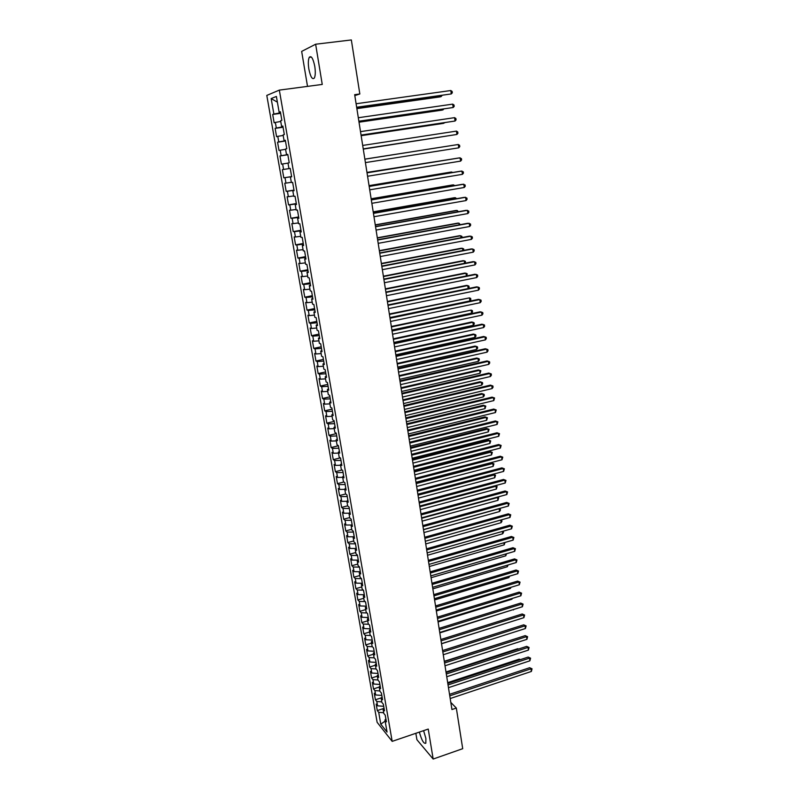 <?xml version="1.0" encoding="UTF-8"?>
<svg xmlns="http://www.w3.org/2000/svg" width="799" height="799" viewBox="0 0 799 799"><rect width="100%" height="100%" fill="white"/><g stroke="black" fill="none" stroke-linecap="round" stroke-linejoin="round"><path stroke-width="1.2" d="M419.365 732.094C421.692 740.373 423.85 744.079 425.827 743.21L425.887 738.466L423.6 730.656M314.776 66.367C313.108 58.367 311.26 55.361 309.253 57.338C308.174 59.725 308.044 63.62 308.853 69.034C310.511 76.974 312.349 79.96 314.367 78.002C315.435 75.665 315.575 71.79 314.776 66.367M415.84 733.292L416.918 739.714L433.168 759.05L462.711 748.683L456.329 708.064L450.806 702.401M266.796 95.421L377.128 722.326L392.179 741.362L279.33 90.107L266.796 95.421M279.33 90.107L322.247 84.434L315.635 44.225L301.662 51.406L307.515 86.382M277.383 102.162L271.161 98.577L273.877 114.037L272.689 114.447L274.157 122.806L275.345 122.427L276.324 128.01L275.126 128.369L276.584 136.679L277.782 136.349L278.751 141.902L277.563 142.202L279.011 150.462L280.209 150.202L281.178 155.715L279.97 155.965L281.418 164.175L282.626 163.965L283.585 169.448L282.377 169.648L283.805 177.817L285.023 177.658L285.972 183.111L284.764 183.251L286.182 191.37L287.41 191.271L288.359 196.694L287.131 196.774L288.549 204.864L289.777 204.814L290.726 210.207L289.498 210.237L290.906 218.267L292.134 218.267L293.073 223.64L291.845 223.61L293.243 231.6L294.481 231.66L295.42 236.993L294.182 236.913L295.57 244.864L296.819 244.973L297.747 250.277L296.499 250.147L297.887 258.057L299.136 258.217L300.064 263.49L298.806 263.31L300.184 271.171L301.443 271.38L302.362 276.624L301.103 276.404L302.481 284.214L303.74 284.474L304.649 289.697L303.39 289.418L304.759 297.188L306.017 297.498L306.926 302.691L305.657 302.362L307.016 310.092L308.294 310.451L309.193 315.615L307.925 315.235L309.273 322.926L310.551 323.335L311.45 328.469L310.172 328.039L311.51 335.69L312.789 336.149L313.687 341.253L312.399 340.783L313.737 348.384L315.026 348.893L315.915 353.967L314.626 353.448L315.955 361.018L317.243 361.567L318.132 366.611L316.833 366.042L318.162 373.572L319.45 374.172L320.329 379.195L319.041 378.576L320.349 386.067L321.647 386.706L322.526 391.7L321.228 391.041L322.526 398.491L323.835 399.18L324.704 404.144L323.395 403.445L324.694 410.846L326.012 411.585L326.871 416.519L325.563 415.78L326.851 423.14L328.169 423.919L329.028 428.833L327.72 428.044L328.998 435.375L330.317 436.194L331.176 441.078L329.857 440.249L331.136 447.54L332.464 448.399L333.313 453.263L331.984 452.384L333.263 459.635L334.591 460.544L335.44 465.378L334.102 464.459L335.37 471.67L336.709 472.618L337.548 477.432L336.209 476.464L337.468 483.645L338.806 484.633L339.645 489.427L338.307 488.419L339.565 495.55L340.903 496.588L341.742 501.353L340.394 500.304L341.642 507.405L342.991 508.474L343.82 513.218L342.471 512.129L343.71 519.19L345.058 520.299L345.887 525.013L344.539 523.884L345.767 530.916L347.126 532.074L347.945 536.758L346.586 535.59L347.815 542.581L349.173 543.769L349.992 548.444L348.634 547.225L349.852 554.186L351.21 555.415L352.029 560.059L350.661 558.811L351.88 565.732L353.238 567L354.047 571.625L352.689 570.336L353.887 577.218L355.265 578.526L356.064 583.12L354.696 581.792L355.895 588.643L357.273 589.992L358.072 594.566L356.694 593.198L357.892 600.009L359.27 601.397L360.069 605.942L358.691 604.543L359.88 611.325L361.258 612.743L362.047 617.267L360.669 615.829L361.847 622.581L363.235 624.039L364.024 628.533L362.636 627.065L363.815 633.777L365.203 635.275L365.992 639.749L364.604 638.231L365.772 644.913L367.16 646.451L367.94 650.905L366.551 649.357L367.72 655.999L369.108 657.567L369.887 662.001L368.489 660.413L369.647 667.025L371.046 668.633L371.825 673.038L370.426 671.42L371.575 678.001L372.973 679.639L373.742 684.024L372.344 682.366L373.493 688.918L374.901 690.586L375.66 694.96L374.252 693.262L375.4 699.774L376.808 701.492L377.567 705.827L376.159 704.109L377.298 710.591L383.44 708.563M271.161 98.577L276.384 96.449L279.131 112.19L280.429 112.11M288.948 168.609L290.217 168.409L288.948 168.609L287.98 163.026L289.238 162.796L287.77 154.367L286.511 154.626L285.533 149.004L286.791 148.724L285.323 140.244L284.064 140.564L283.086 134.911L284.334 134.572L282.846 126.042L281.608 126.422L280.619 120.739L281.857 120.339L280.369 111.76L279.131 112.19M283.585 169.448L290.217 168.409L291.675 176.789L290.407 176.959L291.365 182.502L292.644 182.362L294.092 190.701L292.814 190.811L293.772 196.324L295.051 196.244L296.489 204.534L295.211 204.584L296.169 210.077L297.448 210.047L298.886 218.287L297.598 218.287L298.546 223.74L299.835 223.76L301.263 231.96L299.965 231.9L300.913 237.333L302.212 237.413L303.62 245.553L302.322 245.443L303.27 250.846L304.569 250.976L305.977 259.076L304.669 258.916L305.608 264.279L306.906 264.469L308.314 272.519L307.006 272.309L307.935 277.643L309.243 277.882L310.631 285.892L309.323 285.623L310.242 290.926L311.56 291.216L312.948 299.186L311.63 298.866L312.549 304.139L313.867 304.489L315.245 312.409L313.917 312.039L314.836 317.283L316.154 317.672L317.533 325.553L316.194 325.133L317.103 330.347L318.441 330.796L319.8 338.626L318.461 338.157L319.37 343.35L320.709 343.84L322.057 351.63L320.719 351.111L321.617 356.274L322.966 356.813L324.304 364.564L322.966 363.994L323.855 369.118L325.203 369.717L326.541 377.418L325.193 376.798L326.082 381.902L327.43 382.541L328.769 390.212L327.41 389.542L328.299 394.616L329.657 395.305L330.976 402.926L329.617 402.217L330.496 407.26L331.855 407.999L333.173 415.58L331.815 414.821L332.684 419.835L334.052 420.614L335.36 428.154L333.992 427.355L334.861 432.349L336.239 433.168L337.538 440.668L336.159 439.82L337.028 444.783L338.406 445.652L339.705 453.113L338.327 452.214L339.185 457.158L340.564 458.077L341.852 465.487L340.474 464.549L341.323 469.462L342.711 470.421L343.989 477.802L342.601 476.813L343.46 481.707L344.848 482.706L346.117 490.047L344.729 489.018L345.577 493.882L346.966 494.931L348.234 502.231L346.846 501.153L347.685 505.987L349.083 507.085L350.342 514.346L348.943 513.228L349.782 518.032L351.18 519.17L352.439 526.391L351.031 525.233L351.87 530.017L353.278 531.195L354.526 538.376L353.108 537.178L353.937 541.932L355.355 543.15L356.594 550.301L355.185 549.053L356.004 553.797L357.423 555.055L358.651 562.156L357.243 560.878L358.062 565.582L359.48 566.891L360.709 573.952L359.29 572.633L360.099 577.317L361.528 578.656L362.746 585.687L361.318 584.329L362.137 588.993L363.555 590.371L364.773 597.362L363.345 595.964L364.154 600.598L365.582 602.017L366.791 608.978L365.363 607.54L366.162 612.144L367.6 613.602L368.798 620.533L367.37 619.045L368.169 623.639L369.597 625.138L370.796 632.019L369.358 630.501L370.157 635.065L371.595 636.603L372.783 643.455L371.345 641.897L372.134 646.441L373.582 648.009L374.761 654.83L373.313 653.232L374.102 657.747L375.55 659.365L376.728 666.146L375.28 664.508L376.059 669.003L377.518 670.651L378.686 677.402L377.238 675.734L378.017 680.199L379.465 681.887L380.634 688.598L379.175 686.89L379.954 691.345L381.413 693.063L382.571 699.734L381.113 697.996L381.882 702.421L383.34 704.179L384.499 710.82L383.031 709.043L383.8 713.447L385.268 715.245L386.416 721.847L384.948 720.039L387.046 732.064L380.783 724.194L378.706 712.328L377.298 710.591M354.806 95.6L359.83 93.972L354.666 94.681L451.934 709.542L456.329 708.064M383.71 706.296L383.28 704.099M377.567 705.827L383.66 706.306M376.808 701.492L381.782 701.872M384.948 720.039L385.897 718.87M381.812 695.39L381.343 692.983M375.66 694.96L381.762 695.41M374.901 690.586L379.885 690.945M383.031 709.043L383.989 707.894M379.915 684.433L379.405 681.807M373.742 684.024L379.865 684.453M372.973 679.639L377.977 679.979M381.113 697.996L382.072 696.868M377.997 673.417L377.448 670.581M371.825 673.038L377.947 673.437M371.046 668.633L376.049 668.943M379.175 686.89L380.144 685.782M376.069 662.351L375.49 659.285M369.887 662.001L376.019 662.371M369.108 657.567L374.202 657.867M377.238 675.734L378.207 674.636M374.142 651.225L373.513 647.939M367.94 650.905L374.092 651.245M367.16 646.451L372.394 646.731M375.28 664.508L376.259 663.43M372.194 640.039L371.535 636.533M365.992 639.749L372.144 640.059M365.203 635.275L370.596 635.535M373.313 653.232L374.302 652.174M370.237 628.803L369.538 625.068M364.024 628.533L370.187 628.823M363.235 624.039L368.778 624.279M371.345 641.897L372.334 640.858M368.279 617.507L367.53 613.542M362.047 617.267L368.229 617.527M361.258 612.743L366.971 612.973M369.358 630.501L370.356 629.482M366.302 606.151L365.523 601.957M360.069 605.942L366.252 606.171M359.27 601.397L365.163 601.597M367.37 619.045L368.369 618.046M364.324 594.746L363.495 590.311M358.072 594.566L364.274 594.756M357.273 589.992L363.355 590.171M365.363 607.54L366.371 606.551M362.327 583.27L361.528 578.666M356.064 583.12L362.277 583.28M355.265 578.526L361.478 578.676M363.345 595.964L364.364 594.995M359.52 567.11L360.269 571.744L354.047 571.625M353.238 567L359.47 567.12M361.318 584.329L362.347 583.38M357.493 555.495L358.232 560.009M352.029 560.059L358.052 560.159M351.21 555.415L357.443 555.505M359.29 572.633L360.319 571.704M355.465 543.819L356.174 548.204M349.992 548.444L355.825 548.504M349.173 543.769L355.415 543.829M357.243 560.878L358.272 559.969M353.428 532.084L354.117 536.339M347.945 536.758L353.577 536.798M347.126 532.074L353.378 532.094M355.185 549.053L356.224 548.164M351.38 520.289L352.039 524.424M345.887 525.013L351.29 525.023M345.058 520.299L351.33 520.299M353.108 537.178L354.157 536.309M349.313 508.424L349.962 512.429M343.82 513.218L348.983 513.198L350.002 512.389M342.991 508.474L349.263 508.444M351.031 525.233L352.089 524.384M347.245 496.499L347.865 500.374M341.742 501.353L346.866 501.303M340.903 496.588L347.195 496.519M345.158 484.524L345.757 488.259M339.645 489.427L344.788 489.348M338.806 484.633L345.108 484.534M346.846 501.153L347.915 500.344M343.071 472.469L343.64 476.084M337.548 477.432L342.691 477.333M336.709 472.618L343.011 472.489M344.729 489.018L345.807 488.229M340.963 460.354L341.513 463.839M335.44 465.378L340.594 465.248M334.591 460.544L340.913 460.374M342.601 476.813L343.69 476.044M338.846 448.179L339.375 451.525M333.313 453.263L338.476 453.113M332.464 448.399L338.796 448.199M340.474 464.549L341.563 463.8M336.719 435.944L337.218 439.14M331.176 441.078L336.349 440.898M330.317 436.194L336.669 435.954M338.327 452.214L339.415 451.495M334.581 423.63L335.051 426.696M329.028 428.833L334.212 428.624M328.169 423.919L334.521 423.65M336.159 439.82L337.268 439.11M332.424 411.265L332.883 414.182M326.871 416.519L332.064 416.289M326.012 411.585L332.374 411.275M333.992 427.355L335.101 426.666M330.267 398.821L330.696 401.607M324.704 404.144L329.907 403.875M323.835 399.18L330.207 398.831M331.815 414.821L332.933 414.152M328.089 386.317L328.499 388.953M322.526 391.7L327.74 391.41M321.647 386.706L328.039 386.326M329.617 402.217L330.746 401.577M325.902 373.742L326.282 376.239M320.329 379.195L325.553 378.866M319.45 374.172L325.852 373.752M327.41 389.542L328.549 388.923M323.705 361.098L324.064 363.445M318.132 366.611L323.355 366.262M317.243 361.567L323.655 361.108M325.193 376.798L326.332 376.209M321.498 348.394L321.827 350.591M315.915 353.967L321.148 353.577M315.026 348.893L321.448 348.404M322.966 363.994L324.114 363.425M319.28 335.61L319.58 337.657M313.687 341.253L318.931 340.833M312.789 336.149L319.22 335.62M320.719 351.111L321.877 350.561M317.043 322.756L317.313 324.654M311.45 328.469L316.704 328.019M310.551 323.335L316.993 322.776M318.461 338.157L319.63 337.637M314.796 309.842L315.046 311.58M309.193 315.615L314.456 315.136M308.294 310.451L314.746 309.852M316.194 325.133L317.373 324.634M312.539 296.848L312.759 298.436M306.926 302.691L312.199 302.182M306.017 297.498L312.489 296.858M313.917 312.039L315.096 311.56M310.272 283.785L310.461 285.213M304.649 289.697L309.932 289.158M303.74 284.474L310.212 283.795M311.63 298.866L312.808 298.417M307.985 270.651L308.154 271.93M302.362 276.624L307.655 276.054M301.443 271.38L307.935 270.661M309.323 285.623L310.511 285.203M305.687 257.448L305.827 258.556M300.064 263.49L305.358 262.881M299.136 258.217L305.637 257.458M307.006 272.309L308.204 271.91M303.38 244.164L303.49 245.113M297.747 250.277L303.061 249.638M296.819 244.973L303.33 244.174M304.669 258.916L305.877 258.536M301.063 230.811L301.143 231.6M295.42 236.993L300.734 236.324M294.481 231.66L301.003 230.821M302.322 245.443L303.54 245.103M298.726 217.388L298.776 217.997M293.073 223.64L298.407 222.931M292.134 218.267L298.666 217.388M299.965 231.9L301.193 231.58M290.726 210.207L296.059 209.468M289.777 204.814L296.319 203.885M297.598 218.287L298.836 217.987M288.359 196.694L293.702 195.925M287.41 191.271L293.962 190.312M295.211 204.584L296.459 204.314M285.972 183.111L291.335 182.302M285.023 177.658L291.585 176.649M292.814 190.811L294.062 190.571M282.626 163.965L287.99 163.106M290.407 176.959L291.665 176.739M281.178 155.715L287.76 154.636M280.209 150.202L285.593 149.303M278.751 141.902L285.353 140.784M277.782 136.349L283.176 135.43M286.511 154.626L287.79 154.457M282.986 126.841L282.836 126.312M276.324 128.01L282.926 126.841M275.345 122.427L280.739 121.468M284.064 140.564L285.353 140.424M280.549 112.819L280.369 112.11M273.877 114.037L280.499 112.829M281.608 126.422L282.896 126.302M315.635 44.225L351.34 39.95L359.83 93.972M433.168 759.05L428.234 729.068L392.179 741.362M385.198 715.165L385.857 718.93M378.706 712.328L383.68 712.738M385.128 721.097L380.783 724.194M272.689 114.447L280.639 113.338M275.126 128.369L283.056 127.231M277.563 142.202L285.453 141.033M279.97 155.965L287.84 154.766M283.805 177.817L291.635 176.569M282.377 169.648L290.217 168.419M286.182 191.37L293.982 190.102M288.549 204.864L296.319 203.555M290.906 218.267L298.646 216.938M293.243 231.6L300.963 230.252M295.57 244.864L303.26 243.485M297.887 258.057L305.548 256.649M300.184 271.171L307.825 269.732M302.481 284.214L310.092 282.756M304.759 297.188L312.339 295.7M307.016 310.092L314.576 308.584M309.273 322.926L316.803 321.388M311.51 335.69L319.021 334.122M313.737 348.384L321.218 346.796M315.955 361.018L323.415 359.4M318.162 373.572L325.593 371.935M320.349 386.067L327.76 384.399M322.526 398.491L329.917 396.803M324.694 410.846L332.054 409.138M326.851 423.14L334.192 421.413M328.998 435.375L336.309 433.617M331.136 447.54L338.426 445.752M333.263 459.635L340.284 457.887M335.37 471.67L342.072 469.982M337.468 483.645L343.87 482.007M339.565 495.55L345.687 493.962M341.642 507.405L347.655 505.817M343.71 519.19L349.702 517.592M345.767 530.916L351.74 529.298M347.815 542.581L353.767 540.943M349.852 554.186L355.785 552.528M351.88 565.732L357.792 564.064M353.887 577.218L359.79 575.53M355.895 588.643L361.777 586.935M357.892 600.009L363.755 598.291M359.88 611.325L365.722 609.587M361.847 622.581L367.68 620.823M363.815 633.777L369.617 632.009M365.772 644.913L371.555 643.125M367.72 655.999L373.483 654.201M369.647 667.025L375.4 665.207M371.575 678.001L377.308 676.164M373.493 688.918L379.205 687.07M375.4 699.774L381.213 697.887M356.674 107.406L451.285 93.932L356.654 107.256M450.816 90.527L452.134 91.436L452.324 92.794L451.285 93.932L450.816 90.527L356.094 103.75M356.873 108.634L439.889 96.919L441.128 96.589L440.978 95.54M356.843 108.484L441.128 96.589L442.137 95.381M358.881 121.318L453.173 107.515L358.861 121.208M452.703 104.13L454.012 105.009L454.202 106.367L453.173 107.515L452.703 104.13L358.312 117.723M361.068 135.151L455.05 121.029L361.058 135.081M454.581 117.653L455.889 118.512L456.069 119.86L455.05 121.029L454.581 117.653L360.509 131.625M359.021 122.197L441.757 110.162L442.996 109.872L442.886 109.123M359.001 122.097L442.996 109.872L443.795 108.994M361.148 135.69L443.615 123.346L444.793 122.627M361.138 135.63L445.343 122.547M363.245 148.914L456.908 134.462L363.235 148.884M456.449 131.106L457.747 131.945L457.927 133.283L456.908 134.462L456.449 131.106L362.696 145.438M364.863 159.181L458.296 144.489L458.766 147.825L365.413 162.606M364.863 159.131L458.296 144.489L459.595 145.308L459.775 146.636L458.766 147.825M363.275 149.113L446.681 136.06M363.265 149.083L446.881 136.03M367.031 172.844L460.144 157.803L460.604 161.118L367.57 176.249M367.021 172.794L458.846 157.962L461.432 158.592L461.612 159.92L460.604 161.118M449.967 159.391L366.961 172.414M450.356 159.331L366.971 172.464M369.178 186.437L461.982 171.036L462.441 174.332L369.717 189.822M369.168 186.347L460.673 171.166L463.26 171.805L463.44 173.123L462.441 174.332M451.834 172.634L451.745 172.025L450.496 172.145L369.048 185.638M452.564 172.504L451.745 172.025L369.068 185.718M371.315 199.95L463.81 184.199L464.259 187.485L371.845 203.316M371.295 199.81L462.501 184.289L465.078 184.949L465.258 186.257L464.259 187.485M453.682 185.787L453.562 184.909L452.304 184.988L371.136 198.781M454.761 185.608L453.562 184.909L371.155 198.911M373.443 213.383L465.617 197.293L466.077 200.559L373.972 216.729M373.413 213.213L464.319 197.353L466.886 198.022L467.065 199.331L466.077 200.559M455.53 198.881L455.36 197.723L454.112 197.772L373.203 211.855M456.658 198.681L455.36 197.723L373.223 212.025M375.56 226.746L467.425 210.317L467.874 213.563L376.079 230.072M375.52 226.536L466.117 210.337L468.693 211.026L468.873 212.324L467.874 213.563M457.358 211.905L457.158 210.477L455.899 210.487L375.26 224.859M458.486 211.705L457.158 210.477L375.29 225.068M377.657 240.04L469.223 223.271L469.672 226.497L378.177 243.345M377.617 239.78L467.914 223.261L470.481 223.96L470.661 225.248L469.672 226.497M459.185 224.859L458.946 223.151L457.687 223.141L377.308 237.802M460.304 224.649L458.946 223.151L377.338 238.042M379.745 253.253L471.011 236.154L471.46 239.37L380.274 256.539M379.705 252.953L469.702 236.105L472.259 236.824L472.439 238.102L471.46 239.37M460.993 237.732L460.723 235.775L459.465 235.725L379.335 250.666M462.112 237.523L461.962 236.424L460.723 235.775L379.385 250.946M381.832 266.397L472.788 248.968L473.228 252.164L382.341 269.672M381.772 266.057L471.48 248.888L474.027 249.618L474.207 250.896L473.228 252.164M462.801 250.546L462.481 248.319L461.233 248.239L381.363 263.46M463.77 250.367L463.72 248.948L462.481 248.319L381.413 263.78M383.9 279.47L474.556 261.722L474.996 264.898L384.409 282.726M383.84 279.091L473.238 261.603L475.795 262.342L475.964 263.61L474.996 264.898M464.599 263.29L464.239 260.804L462.981 260.694L383.38 276.194M465.258 263.161L465.467 261.413L464.239 260.804L383.43 276.544M385.957 292.464L476.314 274.397L476.753 277.563L386.466 295.7M385.887 292.054L474.996 274.247L477.542 275.006L477.722 276.264L476.753 277.563M466.376 275.975L465.987 273.228L464.728 273.078L385.378 288.848M466.746 275.895L467.215 273.817L465.987 273.228L385.448 289.248M387.994 305.398L478.062 287.011L478.501 290.157L388.504 308.614M387.924 304.948L476.743 286.831L479.29 287.6L479.46 288.848L478.501 290.157M468.154 288.579L467.735 285.583L466.466 285.403L387.375 301.443M468.234 288.569L469.123 287.38L468.943 286.152L467.735 285.583L387.445 301.872M390.032 318.252L479.799 299.555L480.239 302.681L390.541 321.458M389.952 317.762L478.481 299.345L481.018 300.124L481.198 301.373L480.239 302.681M389.922 317.573L469.892 300.933L469.462 297.867L389.353 313.977M469.892 300.933L470.841 299.645L470.671 298.427L469.462 297.867L389.433 314.436M392.059 331.046L481.527 312.039L481.967 315.146L392.559 334.232M391.969 330.516L480.209 311.79L482.746 312.579L482.916 313.827L481.967 315.146M391.9 330.047L471.61 313.148L471.18 310.102L391.33 326.441M471.61 313.148L472.559 311.85L472.389 310.631L471.18 310.102L391.41 326.941M394.067 343.76L483.255 324.454L483.685 327.55L394.566 346.936M393.977 343.2L481.937 324.174L484.464 324.973L484.633 326.212L483.685 327.55M393.867 342.461L473.318 325.293L472.898 322.267L471.63 321.997L393.288 338.836M473.318 325.293L474.266 323.994L474.097 322.776L472.898 322.267L393.378 339.365M396.074 356.414L484.963 336.798L485.393 339.885L396.564 359.57M395.974 355.815L483.645 336.489L486.172 337.308L486.341 338.536L485.393 339.885M395.815 354.816L475.025 337.378L474.596 334.362L473.338 334.072L395.235 351.161M475.025 337.378L475.964 336.069L475.795 334.861L474.596 334.362L395.325 351.73M398.062 368.998L486.671 349.093L487.09 352.149L398.561 372.134M397.962 368.369L485.353 348.744L487.869 349.572L488.039 350.801L487.09 352.149M397.762 367.101L476.713 349.403L476.294 346.406L475.025 346.077L397.183 363.435M476.713 349.403L477.652 348.084L477.482 346.886L476.294 346.406L397.273 364.034M400.039 381.513L488.359 361.308L488.788 364.354L400.539 384.639M399.939 380.843L487.04 360.938L489.557 361.777L489.727 362.996L488.788 364.354M399.69 379.325L478.401 361.368L477.982 358.381L476.713 358.032L399.11 375.63M478.401 361.368L479.33 360.039L479.16 358.851L477.982 358.381L399.21 376.269M402.007 393.967L490.047 373.463L490.466 376.499L402.496 397.063M401.897 393.258L488.728 373.063L491.235 373.912L491.405 375.131L490.466 376.499M401.617 391.48L480.079 373.273L479.66 370.307L478.391 369.917L401.028 387.775M480.079 373.273L480.838 370.746L479.66 370.307L401.138 388.444M403.964 406.351L491.725 385.557L492.144 388.574L404.454 409.438M403.855 405.612L490.406 385.128L492.903 385.987L493.073 387.195L492.144 388.574M405.922 418.666L493.392 397.592L493.812 400.589L406.401 421.732M405.792 417.897L492.074 397.133L494.571 398.002L493.812 400.589M407.86 430.921L495.05 409.567L495.47 412.544L408.339 433.967M407.73 430.112L493.732 409.068L496.219 409.957L495.47 412.544M493.732 409.068L496.219 409.957M409.787 443.105L496.708 421.473L497.118 424.439L410.267 446.142M409.647 442.266L495.38 420.953L497.867 421.852L497.118 424.439M495.38 420.953L497.867 421.852M411.705 455.23L498.346 433.318L498.756 436.274L412.184 458.246M411.565 454.351L497.018 432.768L499.505 433.677L498.756 436.274M497.018 432.768L499.505 433.677M413.612 467.285L499.984 445.113L500.394 448.049L414.082 470.291M413.463 466.376L498.656 444.534L501.133 445.442L500.394 448.049M498.656 444.534L501.133 445.442M415.51 479.28L501.612 456.838L502.012 459.755L415.979 482.276M415.36 478.341L500.284 456.229L502.761 457.158L502.012 459.755M500.284 456.229L502.761 457.158M403.535 403.575L481.747 385.118L481.328 382.162L480.059 381.742L402.946 399.85M481.747 385.118L482.666 383.77L482.496 382.591L481.328 382.162L403.056 400.559M405.433 415.6L483.405 396.903L482.986 393.957L481.717 393.517L404.843 411.865M483.405 396.903L484.324 395.545L484.154 394.366L482.986 393.957L404.963 412.604M407.33 427.575L485.053 408.629L484.643 405.702L483.365 405.223L406.731 423.82M483.365 405.223L485.802 406.092L484.643 405.702L406.851 424.589M485.802 406.092L485.053 408.629M409.208 439.48L486.691 420.284L486.281 417.378L485.013 416.878L408.619 435.705M485.013 416.878L487.44 417.747L486.281 417.378L408.738 436.514M487.44 417.747L486.691 420.284M411.086 451.325L488.329 431.889L487.919 428.993L486.651 428.474L410.486 447.54M486.651 428.474L489.068 429.353L487.919 428.993L410.616 448.369M489.068 429.353L488.329 431.889M412.953 463.11L489.957 443.445L489.547 440.559L488.279 440.009L412.344 459.305M488.279 440.009L490.696 440.898L489.547 440.559L412.484 460.174M490.696 440.898L489.957 443.445M414.801 474.836L491.575 454.931L491.165 452.064L489.897 451.485L414.202 471.011M489.897 451.485L492.314 452.384L491.165 452.064L414.341 471.909M492.314 452.384L491.575 454.931M417.398 491.215L503.22 468.504L503.63 471.41L417.867 494.191M417.238 490.246L501.892 467.864L504.369 468.803L503.63 471.41M501.892 467.864L504.369 468.803M416.649 486.501L493.183 466.366L492.783 463.51L491.505 462.901L416.039 482.666M491.505 462.901L493.912 463.82L492.783 463.51L416.189 483.595M493.912 463.82L493.183 466.366M419.275 503.09L504.838 480.109L505.238 483.005L419.745 506.047M419.115 502.082L503.51 479.45L505.977 480.399L505.238 483.005M503.51 479.45L505.977 480.399M418.486 498.107L494.781 477.742L494.381 474.906L493.103 474.266L417.877 494.251M493.103 474.266L495.51 475.195L494.381 474.906L418.027 495.21M495.51 475.195L494.781 477.742M421.143 514.896L506.436 491.655L506.836 494.541L421.612 517.842M420.983 513.867L505.108 490.966L507.565 491.934L506.836 494.541M505.108 490.966L507.565 491.934M420.314 509.652L496.379 489.058L495.979 486.231L419.855 506.776M495.13 485.722L497.108 486.511L496.379 489.058M497.108 486.511L495.04 485.752M423.001 526.651L508.024 503.15L508.424 506.017L423.46 529.577M422.831 525.582L506.696 502.431L509.153 503.4L508.424 506.017M506.696 502.431L509.153 503.4M422.132 521.138L497.967 500.324L497.567 497.507L421.672 518.271M497.238 497.158L498.686 497.767L497.967 500.324M498.686 497.767L497.028 497.218M424.848 538.336L509.612 514.586L510.012 517.432L425.308 541.243M424.678 537.238L508.284 513.837L510.741 514.816L510.012 517.432M508.284 513.837L510.741 514.816M423.939 532.573L499.545 511.53L499.145 508.733L423.49 529.717M499.325 508.534L500.264 508.973L500.424 510.092L499.545 511.53M500.264 508.973L498.976 508.633M426.686 549.962L511.19 525.962L511.58 528.798L427.145 552.858M426.506 548.833L509.862 525.193L512.309 526.181L511.58 528.798M509.862 525.193L512.309 526.181M425.737 543.939L501.113 522.686L500.743 520.039M501.373 519.859L501.982 521.238L501.113 522.686M501.013 519.959L501.832 520.129M428.524 561.527L512.758 537.278L513.148 540.094L428.973 564.414M428.334 560.369L511.43 536.479L513.877 537.477L513.148 540.094M511.43 536.479L513.877 537.477M427.525 555.255L502.671 533.782L502.341 531.425M503.29 531.155L503.54 532.324L502.671 533.782M430.341 573.033L514.326 548.543L514.716 551.35L430.791 575.899M430.152 571.844L512.988 547.715L515.435 548.723L514.716 551.35M512.988 547.715L515.435 548.723M429.313 566.521L504.229 544.828L503.939 542.761M504.968 542.461L504.229 544.828M432.149 584.488L515.874 559.749L516.264 562.536L432.599 587.335M431.959 583.27L514.546 558.901L516.983 559.919L516.264 562.536M514.546 558.901L516.983 559.919M431.08 577.717L505.777 555.814L505.527 554.037M506.556 553.737L505.777 555.814M433.957 595.874L517.422 570.895L517.812 573.672L434.406 598.711M433.757 594.626L516.084 570.017L518.521 571.055L517.812 573.672M516.084 570.017L518.521 571.055M432.848 588.863L507.315 566.751L507.105 565.253M508.134 564.953L507.315 566.751M435.745 607.21L518.96 581.992L519.34 584.758L436.194 610.027M435.545 605.932L517.622 581.093L520.049 582.131L519.34 584.758M517.622 581.093L520.049 582.131M434.596 599.949L508.843 577.637L508.673 576.419M509.702 576.109L508.843 577.637M437.532 618.486L520.489 593.028L520.868 595.784L437.972 621.292M437.323 617.178L519.16 592.109L521.577 593.158L520.868 595.784M519.16 592.109L521.577 593.158M436.344 610.985L510.371 588.464L510.241 587.525M511.05 587.275L510.371 588.464M439.3 629.702L522.017 604.014L522.396 606.751L439.75 632.498M439.09 628.364L520.678 603.065L523.095 604.124L522.396 606.751M520.678 603.065L523.095 604.124M438.082 621.972L511.889 599.24L511.799 598.571M512.369 598.401L511.889 599.24M441.068 640.858L523.535 614.95L523.904 617.667L441.507 643.644M440.858 639.5L522.196 613.972L524.613 615.04L523.904 617.667M522.196 613.972L524.613 615.04M439.81 632.898L513.348 609.567M513.677 609.467L513.397 609.967M442.826 651.964L525.043 625.827L525.412 628.533L443.265 654.731M442.606 650.576L523.705 624.828L526.112 625.907L525.412 628.533M523.705 624.828L526.112 625.907M441.527 643.764L514.886 620.513M444.574 663.01L526.541 636.643L526.911 639.34L445.013 665.767M444.354 661.592L525.203 635.624L527.61 636.713L526.911 639.34M525.203 635.624L527.61 636.713M514.776 627.654L442.596 650.536M446.311 674.006L528.029 647.42L528.409 650.106L446.751 676.743M446.082 672.558L526.691 646.371L529.098 647.47L528.409 650.106M526.691 646.371L529.098 647.47M516.514 638.411L444.304 661.282M448.039 684.943L529.517 658.136L529.887 660.813L448.479 687.669M447.81 683.475L528.179 657.068L530.576 658.176L529.887 660.813M528.179 657.068L530.576 658.176M518.231 649.118L517.712 648.698L445.992 671.989M517.712 648.698L518.571 649.018M449.767 695.829L530.995 668.803L531.365 671.46L450.197 698.536M449.527 694.331L529.657 667.714L532.054 668.823L531.365 671.46M529.657 667.714L532.054 668.823M519.939 659.774L519.18 659.165L447.68 682.636M519.18 659.165L520.429 659.614M311.4 57.079L309.253 57.338"/></g></svg>
